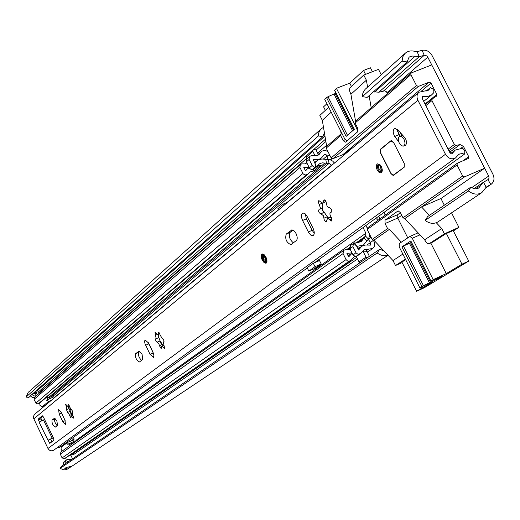 <?xml version="1.0" encoding="UTF-8"?>
<svg xmlns="http://www.w3.org/2000/svg" width="520" height="520" viewBox="0 0 520 520"><rect width="100%" height="100%" fill="white"/><g stroke="black" fill="none" stroke-linecap="round" stroke-linejoin="round"><path stroke-width="0.78" d="M70.57 409.351L69.999 410.995M429.416 215.378L421.519 206.928L440.921 198.51L444.327 205.212M471.022 187.011L427.648 216.587L425.12 220.402L468.429 190.983L471.022 187.011C473.714 189.04 476.294 189.352 478.771 187.954L483.184 182.436L488.462 179.316L489.041 178.107L488.826 176.352L427.772 57.155L426.751 55.919L424.775 55.224L419.237 56.661L412.575 56.043L409.663 56.843L408.98 57.343L407.128 61.952L367.166 97.39L362.362 96.655L362.895 92.931L365.047 89.408L405.171 53.3M373.51 91.76L378.846 92.216L384.728 90.838L386.301 91.644L387.498 93.516M72.52 458.744L70.87 455.306M65.475 444.041L65.15 443.359M318.494 259.851L318.955 260.774M468.429 190.983C473.07 194.487 477.536 195.039 481.819 192.634L486.304 187.064L491.134 184.301C494.175 181.877 494.774 178.522 492.915 174.239L432.049 55.504C429.54 51.363 426.225 49.634 422.116 50.323L417.137 51.669L415.578 51.584C411.574 50.31 408.148 50.843 405.301 53.183L402.863 56.667L402.116 61.139L362.362 96.655M64.227 461.481L63.453 465.023L379.665 249.308L377.221 252.947L60.073 468.416L61.776 466.07L63.388 464.971M379.665 249.308L383.935 250.887M70.662 466.941L69.739 467.662L64.799 468.579L66.32 467.356L71.682 466.362M377.221 252.947C380.692 255.6 384.241 256.315 387.868 255.086M60.073 468.416L63.999 469.898L66.352 469.606L68.088 468.767M438.197 221.748L437.983 221.891C433.849 224.218 429.559 223.724 425.12 220.402M36.355 390.774L38.675 391.034L38.909 393.529M324.389 132.685L322.927 136.624L30.368 395.85L32.207 397.41L34.613 397.293M402.116 61.139L407.128 61.952M322.927 136.624L318.351 135.967L26 397.118L28.925 397.358L30.427 396.032M35.594 393.939L33.722 393.841L35.113 392.613M39.871 392.685L39.039 392.853M321.256 128.778L30.667 390.299M323.486 127.302L321.38 128.667L319.605 130.852L318.714 132.99L318.351 135.967M29.738 391.001L28.184 392.405L26 397.118M65.195 463.834L65.091 461.767L66.203 460.096L67.957 459.206L71.136 459.687M36.277 395.831L33.865 395.947L31.987 394.42M35.581 394.141L34.684 392.249M33.416 393.374L35.419 394.212L36.446 393.763L37.115 391.826L36.621 390.806M69.459 460.831L67.574 461.409L66.768 462.67M67.659 462.059L66.885 462.124M344.136 154.934L342.823 154.667L332.878 158.71L331.149 157.937L416.468 85.54L410.904 74.639L411.106 72.995L431.743 64.903L484.673 168.214L464.568 176.858L462.67 175.994L457.041 164.977L367.178 229.508L372.171 239.428L373.893 240.188L393.003 260.565L395.506 265.525L405.385 259.116M326.697 146.439L326.203 148.109L331.149 157.937M328.725 107.244L319.846 115.408L322.309 120.289L326.69 146.374M402.129 262.555L395.506 265.525M367.178 229.508L367.471 227.89L457.151 163.371M377.449 220.708L376.863 217.575L376.987 219.791M351.741 148.558L350.916 148.213L345.637 152.646L346.457 152.984M453.174 230.516L445.919 233.708L433.154 241.897M400.439 212.713L397.741 214.63L397.748 218.042L407.758 237.848M381.271 74.796L378.508 69.375L363.76 75.036L349.81 88.003L349.525 90.727L350.909 94.263L355.57 121.264M355.582 121.335L355.082 123.058L357.663 128.154L357.721 131.749L345.637 142.064L345.189 142.252L343.187 140.569L340.665 135.571L341.159 133.868L340.646 130.865M385.424 214.975L384.091 212.342M433.531 241.728L429.26 243.639L444.399 233.818L458.913 227.35L453.382 230.919M405.62 259.584L401.928 262.145M401.343 242.164L389.37 229.385L387.615 228.605L385.06 223.548L385.041 220.129L398.125 210.873L400.413 212.661L403.019 217.808L404.8 218.602L424.625 239.798L426.478 242.788L427.882 243.744L429.26 243.639M425.048 104.039L436.839 94.4L436.605 96.083L432.198 98.93L431.964 100.62L454.389 144.482L456.085 145.412L448.897 150.742M440.921 198.51L484.673 168.214M322.309 120.289L331.221 112.177M378.567 216.339L379.886 218.959M350.909 94.263L366.379 80.197L363.76 75.036M371.196 107.685L369.09 95.68M367.588 87.106L366.379 80.197M393.003 260.565L402.851 254.092M458.913 227.35L451.536 212.849M444.399 233.818L441.734 228.56L436.3 222.742M424.625 239.798L441.734 228.56M373.893 240.188L389.37 229.385M404.8 218.602L464.568 176.858M449.67 152.256L460.083 144.56L456.085 145.412M460.083 144.56L463.463 146.425L460.856 148.337M463.028 160.765L468.709 156.683L463.463 146.425M468.709 156.683L468.416 158.451L457.34 163.202L457.041 164.977M416.468 85.54L418.366 86.431L332.878 158.71M342.823 154.667L429.15 82.173L418.366 86.431M429.15 82.173L431.035 83.064L421.415 91.117M436.839 94.4L431.035 83.064M353.541 130.026L335.127 93.606L336.031 93.32M365.521 74.36L363.532 70.434L370.428 67.795L372.418 71.708M357.318 132.093L356.96 128.915L336.421 88.309L334.672 90.311M336.421 88.309L349.772 83.168L363.532 70.434M325.351 110.351L323.57 106.828L326.937 103.708M347.464 135.252L327.99 96.688L324.701 99.268L344.89 139.269L346.95 140.94M327.99 96.688L333.996 94.029L352.606 130.839M335.127 93.606L333.996 94.029M346.372 152.029L346.736 152.75M351.403 86.392L349.772 83.168M326.528 97.559L346.138 136.396L354.387 129.298L334.542 90.064M453.154 230.477L468.722 261.092L461.962 264.186L446.284 273.605L433.193 279.617L412.276 238.264L409.903 236.457L399.256 243.568L399.256 246.968L419.809 287.683L421.896 286.429L401.928 246.883L410.839 240.942L430.95 281.028L441.656 276.308C442.195 276.49 438.997 278.258 432.049 281.6L430.515 282.282L410.547 242.775L409.942 243.029L409.435 243.263L429.41 282.783L430.515 282.282M468.722 261.092L424.223 287.781L416.624 291.278L401.863 262.022M401.732 215.274L397.761 218.075M422.584 286.409L423.144 287.514L422.051 288.015L421.493 286.91M385.236 215.105L383.91 212.472M378.749 216.209L380.068 218.822M431.048 280.911L433.193 279.617M429.41 282.783L423.416 285.636L403.435 246.071L409.435 243.263M421.896 286.429L423.416 285.636M419.809 287.683L432.757 281.736L423.144 287.514M422.051 288.015L416.624 291.278M461.962 264.186L446.375 233.506M446.284 273.605L430.762 242.97M410.547 242.775L411.424 242.417M401.928 246.883L403.435 246.071M404.241 145.737L404.547 145.73C406.757 144.833 407.069 142.395 405.47 138.424L398.723 130.819L395.187 128.362C392.737 129.487 392.574 132.197 394.687 136.494L398.678 141.648M377.169 169.956L378.885 172.185L380.757 172.861C382.531 172.061 382.74 169.994 381.381 166.654L377.819 163.755C376.019 164.541 375.804 166.608 377.169 169.956M326.228 215.494L324.266 212.167L320.918 213.759L323.349 215.677L324.272 219.953L325.793 221.728L326.222 221.767L327.639 218.172L331.481 221.006L331.65 217.978L331.084 217.119C329.654 214.721 329.543 213.096 330.752 212.238L331.221 212.219L331.403 209.157L329.537 207.669M323.96 218.172L327.314 216.749L324.272 212.342M296.056 233.565L294.262 231.01L292.019 229.853L286.234 234.078C284.882 239.018 286.423 242.547 290.862 244.66L296.355 240.565C297.589 239.174 297.492 236.841 296.056 233.565M159.926 341.003L160.446 342.803L162.702 345L160.043 340.776L157.209 342.193L158.899 343.844L159.439 345.735L161.174 348.582L161.727 346.119L164.535 348.55L163.404 342.089L163.872 342.089L163.742 339.885L162.409 338.618M142.077 354.302L138.879 351.182L135.636 353.71C135.07 357.461 136.325 360.224 139.406 361.991L142.662 359.515L142.077 354.302M262.23 260.084L264.05 262.567L265.896 263.263C267.306 262.431 267.325 260.397 265.961 257.159L264.147 254.683L262.314 253.981C260.891 254.806 260.858 256.841 262.23 260.084M72.358 414.772L70.616 413.173L69.979 411.528L70.187 411.144L72.559 415.344M68.51 406.354L68.484 407.537L70.187 411.144M71.883 414.394L69.511 415.46L69.023 413.887L67.698 412.425L70.07 411.359L67.678 412.432L66.417 409.539L66.794 409.565L66.521 407.245L65.63 404.268L67.841 406.413L68.01 405.373L68.848 404.996M73.379 416.683L72.436 417.105L73.444 418.119L72.28 412.822L72.67 412.841L72.456 411.053L69.55 406.887L69.173 405.561L68.114 404.443L68.01 405.373M56.888 421.103L54.314 418.334L52.013 420.134C51.773 423.222 52.845 425.562 55.243 427.154L57.551 425.393L56.888 421.103M158.399 337.616L158.587 336.453L158.815 337.415L158.399 337.616L158.269 334.522M159.952 340.984L156.995 342.219L156.124 341.432L155.448 339.586L155.584 338.858L156.169 338.767L155.044 332.312L157.807 334.718L158.145 333.392L159.341 332.865M162.149 344.539L159.439 345.735M162.363 338.637L160.115 335.069L159.698 333.469L158.379 332.209L158.145 333.392M322.731 207.799L322.589 203.346L323.44 201.383L325.475 200.531M324.292 212.322L320.736 213.831C318.65 212.628 318.117 211.12 319.124 209.313L320.073 208.962L320.392 207.928L319.221 204.444L322.01 203.275M329.401 207.727L328.139 207.369L327.028 205.992L325.858 201.162L324.07 199.667L323.44 201.383M397.429 129.298L398.905 134.778L399.867 136.201M158.587 336.453L158.327 334.497M158.815 337.415L160.043 340.776M162.702 345L162.897 345.605M139.88 351.435L138.723 352.346C137.91 354.861 138.847 357.546 141.531 360.399M148.083 342.179L153.608 353.769M53.274 437.625L48.093 440.213L50.648 439.056L51.941 441.74M42.932 416.201L40.833 417.918L41.867 420.687M430.391 87.581L428.675 90.142L418.977 92.216C416.8 94.296 416.442 96.98 417.904 100.269L445.471 154.271C448.318 158.613 451.678 159.828 455.553 157.917L458.588 154.57L459.68 153.978L462.215 153.602L464.438 154.141L464.867 152.042L464.588 150.495L463.294 148.915L461.851 148.382L455.279 150.072L452.303 153.368L449.781 152.464L422.24 98.54L422.513 96.525L428.259 96.31L431.639 94.861L433.738 92.775L433.894 90.591L432.763 88.901L430.391 87.581L425.945 91.28M55.114 418.6L54.704 418.925C54.197 420.914 55.016 423.169 57.155 425.698M68.653 406.055L69.127 408.33M305.227 213.869L306.391 218.836L312.143 230.334L314.262 233.188M293.007 230.094L289.998 232.479C288.464 236.073 289.588 239.538 293.371 242.873M322.757 207.792L322.569 206.856M322.55 208.039L322.699 210.399L324.266 212.167M327.314 216.749L328.048 217.997M322.913 203.209L325.995 201.455M319.221 204.444L318.201 202.053L318.844 200.544L322.595 203.346M331.643 211.926L330.947 212.219M331.949 218.725L329.739 219.667M331.344 217.458L329.576 217.347M390.975 173.674L393.204 175.455L393.607 175.279L404.255 167.174L404.261 163.501L393.529 142.363L391.365 140.589L390.865 140.797L380.413 149.234L380.438 152.867L390.975 173.674L393.478 175.019L404.352 167.089M313.092 228.267L306.755 215.716L304.824 213.551L302.926 212.972C301.015 213.961 300.898 216.45 302.562 220.454L308.867 232.947L310.85 235.144L312.786 235.697C314.639 234.689 314.736 232.213 313.092 228.267M152.939 352.072L148.506 342.966L145.067 339.924L144.573 341.296L144.983 343.694L150.026 354.328L153.498 357.39L153.927 355.147L152.939 352.072M64.935 420.108L61.224 412.38L58.617 409.598L59.157 414.024L62.849 421.72L65.481 424.522L64.935 420.108M53.866 450.099L53.794 450.151C51.428 451.386 49.491 450.827 47.977 448.474L33.67 418.49L33.495 416.312L34.502 414.427L418.893 92.287M48.093 440.213L49.764 443.365L53.931 440.251L53.638 438.386L43.388 416.962L42.282 415.753L38.194 419.101L39.319 422.071M48.009 440.251L39.111 422.24M72.436 417.105L71.207 415.954L70.948 417.892L69.511 415.46M164.086 341.874L163.618 342.075M164.6 346.821L163.267 347.406M163.8 345.384L161.727 346.119M157.151 334.51L155.584 335.192M307.288 267.969L59.221 447.655L57.499 447.46M464.438 154.141L314.6 262.672M53.365 437.821L50.661 439.075M39.403 422.032L44.577 419.438M72.806 412.666L72.462 412.822M67.262 406.146L66.177 406.634M264.498 256.392L265.07 258.577L265.974 259.864M399.256 143.065L401.089 145.438L403.137 146.198C405.229 145.353 405.516 143.046 404.007 139.282L402.188 136.923L400.16 136.149C398.041 136.981 397.741 139.282 399.256 143.065M397.423 130.475L398.073 129.948M401.85 135.46L400.966 133.712M391.222 140.615L380.543 149.494L380.569 152.763L391.112 173.576M380.185 165.016L380.699 168.246L382.181 169.982M74.639 436.488L74.828 436.872M363.058 227.572L365.898 233.22L365.612 236.125L361.114 241.703L353.516 243.406L352.911 246.597L356.115 252.941L358.013 254.293L360.828 253.442L363.968 249.769L368.563 249.113L365.508 251.225L367.055 251.42L369.369 256.328M321.49 264.543L320.69 264.192L314.49 268.639L315.283 268.983L321.49 264.543L318.975 259.506M365.937 225.492L367.25 228.105M331.734 165.321L329.036 163.41L322.173 162.838L319.56 163.767L316.427 166.628L314.756 167.122L313.391 166.744L312.319 165.704L309.153 159.425L309.575 156.475L311.012 155.779L317.356 155.597L318.975 154.68L320.242 153.03L317.395 155.506L318.233 154.31L316.108 150.072L314.425 149.312L313.053 149.916L312.851 151.379L315.114 155.883M73.366 454.714L69.797 455.156M373.295 240.266L373.347 240.338C375.375 243.627 375.135 246.357 372.632 248.534L368.563 249.113M354.685 256.308L350.883 260.332L349.434 261.04L347.562 261.007L346.073 259.578L62.108 457.925L64.305 458.77L65.364 458.231M352.112 253.11L348.679 256.932L346.899 253.383L351.988 252.863M358.059 248.931L361.433 246.539M369.928 234.969L368.413 239.077L363.415 245.089L356.785 246.402L358.592 249.997L361.615 246.415L363.025 245.648L365.651 245.005L370.344 245.147L370.572 242.469L373.347 240.338M360.555 247.091L357.779 248.385M307.333 163.872L301.762 163.878L300.339 164.567L299.917 167.486L303.212 173.927L305.175 175.065L308.159 173.966L309.901 171.997L314.028 170.859L312.917 170.04L318.286 165.458M346.073 259.578L343.07 253.578L343.668 250.425L344.838 249.86L350.181 249.262M61.002 451.919L60.288 454.116L62.108 457.925M317.493 166.004L314.646 168.428L312.449 169.481L311.09 169.416L309.66 168.383L306.339 161.883L306.755 158.945L309.575 156.475M334.451 163.046L332.657 161.083L330.369 159.874L321.958 158.977L317.629 160.173L314.847 162.89L313.06 159.334L316.596 159.725L319.553 159.055L321.575 157.814L324.682 154.343L325.981 154.583L327.022 155.909L329.908 155.467M308.159 173.966L39.403 403.312L38.084 404.014L35.899 403.137L34.086 399.353L34.456 397.423L300.339 164.567M368.576 238.901L370.988 237.198L368.108 239.395M368.212 239.323L370.572 242.469L366.957 244.992M328.029 151.736L326.092 150.742L323.55 150.56L321.757 151.274L320.242 153.03M331.435 158.334L331.63 159.01L328.081 159.555L327.022 155.909L323.343 159.062M331.63 159.01L330.544 159.933M314.028 170.859L320.554 165.302L317.928 165.575M362.59 251.154L365.508 251.225M355.966 252.675L353.1 255.047L355.271 256.432L357.884 255.483M350.831 245.369L349.908 248.729L352.95 254.781M309.14 167.466L303.784 167.388L305.539 170.898L307.281 168.935L309.264 167.713M314.457 162.117L315.406 161.941M312.611 169.436L312.917 170.04M312.851 151.379L306.397 157.053L307.164 158.587M356.213 256.302L359.021 261.898L365.989 257.133L367.01 257.94M362.947 251.082L365.989 257.133M320.639 159.088L320.476 158.763M306.397 157.053L306.878 155.435M363.981 245.31L363.753 244.849M360.029 262.697L359.021 261.898M287.755 202.176L283.673 203.873L277.791 208.812L278.395 210.022M284.278 205.094L283.673 203.873M319.514 260.579L313.3 263.244L315.016 266.682L320.69 264.192M314.49 268.639L308.854 271.108L315.016 266.682M313.3 263.244L307.151 267.696L308.854 271.108M73.366 440.187L68.068 442.169L61.295 447.063L61.016 449.209L62.218 451.029M75.725 441.402L74.848 440.954L67.789 444.366L68.068 442.169M73.853 439.835L73.236 440.226M71.682 440.518L74.055 438.809L73.951 439.712M74.055 438.809L73.379 437.404M51.513 400.147L48.561 401.459L46.657 400.257L53.709 396.871L47.314 399.704L47.19 396.669M66.547 442.351L66.872 443.034M53.209 394.745L53.82 395.525L53.709 396.871M46.657 400.257L47.314 399.704M48.561 401.459L42.075 406.906L44.993 405.613M70.155 445.374L68.477 443.872M75.075 441.863L69.342 444.49M42.075 406.906L39.969 405.373L39.721 402.863M53.82 395.525L47.268 398.424M381.921 248.742L380.354 249.808M488.696 176.066L471.783 187.577M427.772 57.155L387.043 92.625M326.514 145.34L317.623 153.082M306.696 162.597L305.208 163.891M480.838 185.374L475.728 188.825M483.516 182.234L486.154 187.174M487.949 179.725L490.841 184.483L485.472 188.071M414.875 56.44L374.654 92.04M324.954 136.038L37.05 390.897M417.137 51.669L419.237 56.661L378.846 92.216M325.481 139.198L313.632 149.63M306.293 156.091L38.87 391.508M422.116 50.323L424.223 55.302L383.643 90.877M325.871 141.531L316.115 150.085M306.937 158.132L39.312 392.762M66.677 459.791L65.169 461.409L65.143 463.873M36.205 395.863L33.82 395.987L31.941 394.459M36.218 395.889L34.541 397.325M64.077 461.624L63.297 463.164L63.453 465.023M30.368 395.85L32.24 397.378L34.632 397.274M37.135 391.872L35.633 393.198L35.029 391.944M35.796 394.05L35.445 393.302M64.799 468.579L65.305 468.039M67.684 461.357L67.132 461.734M67.886 461.903L67.008 461.89M345.183 139.769L343.187 140.569M385.06 223.548L397.748 218.042M397.813 211.01L398.144 210.867M397.741 214.63L385.041 220.129M431.964 100.62L425.848 105.606M448.091 149.162L454.389 144.482M410.904 74.639L355.082 123.058M340.665 135.571L326.203 148.109M372.171 239.428L387.615 228.605M403.019 217.808L462.67 175.994M432.198 98.93L425.315 104.559L432.101 99.021M357.844 128.557L356.96 128.915M412.276 238.264L419.998 234.845M409.903 236.457L418.113 232.837L409.929 236.451M291.856 229.866L291.161 230.165M445.471 154.271L47.977 448.474M417.904 100.269L33.82 418.841M51.844 441.558L49.212 442.754M40.983 418.847L38.344 420.03M452.673 152.958L451.834 153.582M423.709 96.265L422.012 97.669M40.833 417.918L38.194 419.101M52.163 438.132L43.459 419.939M65.182 420.667L62.849 421.72M61.509 412.971L59.157 414.024M54.704 418.925L52.013 420.134M153.166 352.937L150.026 354.328M148.759 343.889L145.62 345.267M138.723 352.346L135.636 353.71M312.143 230.334L308.315 231.966M306.391 218.836L302.562 220.454M289.998 232.479L286.234 234.078M391.085 173.596L380.438 152.867M398.905 134.778L394.687 136.494M265.726 257.342C262.158 253.214 261.072 254.066 262.464 259.903C266.019 264.043 267.111 263.185 265.726 257.342M261.762 255.32L262.411 253.962M266.292 263.062L264.869 262.6M262.808 259.63C261.716 255.041 262.574 254.371 265.375 257.621C266.461 262.21 265.61 262.88 262.808 259.63M265.337 257.654L263.594 255.794L263.549 259.233L265.714 260.981M398.71 130.806L397.534 131.287M398.736 134.511L400.887 133.633M393.543 142.376L404.268 163.514M391.007 140.777L380.543 149.494M380.146 150.169L380.536 149.24M393.523 175.338L392.308 174.98M404.125 163.599L404.118 166.907M391.001 141.056L393.4 142.467M391.125 173.608L393.438 175.357M382.285 170.436C381.335 172.582 379.938 172.25 378.092 169.448C376.786 165.523 377.397 163.923 379.932 164.658M380.113 164.84L379.191 164.788L378.528 165.542L378.8 168.565L381.426 170.937L382.291 170.177M365.898 233.22L75.868 440.44M331.617 165.087L287.007 202.488M278.284 209.8L55.029 396.994M356.714 257.309L70.577 455.254M350.291 260.663L64.896 458.504M349.434 261.04L64.305 458.77M343.07 253.578L60.288 454.116M309.153 159.425L306.339 161.883M313.579 169.058L316.427 166.628L314.847 162.89L315.543 166.972L312.702 169.403M312.175 165.438L309.342 167.875M354.699 242.833L356.785 246.402L353.834 243.23M366.704 240.87L363.903 237.913L357.344 242.567M368.413 239.077L365.612 236.125L356.668 242.483M328.413 159.575L329.036 163.41L53.82 395.584M325.832 159.608L326.45 163.442L50.609 396.949M299.917 167.486L34.086 399.353M302.894 173.42L35.899 403.137M306.228 174.935L38.084 404.014M307.099 174.59L38.675 403.76M324.682 163.156L47.846 398.164M360.224 253.773L357.195 255.879M359.359 254.156L356.33 256.256M352.911 246.597L349.908 248.729M362.986 239.337L358.371 242.606M349.869 248.638L348.478 249.626M349.661 248.027L347.464 249.587M349.596 247.514L346.788 249.509M383.253 250.166L382.441 250.718M483.041 182.533L474.078 188.611M388.011 255.242L71.546 466.459M69.739 467.662L67.951 468.858M481.819 192.634L437.983 221.891M491.134 184.301L485.466 188.097M67.957 459.206L66.313 460.005M66.248 460.044L64.617 461.168M429.234 243.653L433.186 241.891M345.612 142.084L345.189 142.252M355.297 121.505L411.106 72.995M326.417 146.608L340.873 134.043M457.34 163.202L367.471 227.89M334.522 90.331L354.276 129.395M430.924 280.982L410.755 241.098M68.868 408.635L66.827 409.552M158.555 337.721L156.247 338.735M322.712 207.974L319.865 209.17M331.695 211.842L330.752 212.238M329.81 217.25L327.639 218.172M324.259 212.362L321.022 213.733M159.51 333.976L157.885 334.685M164.119 341.77L163.404 342.089M455.553 157.917L53.794 450.151M455.084 150.215L450.729 153.419M432.126 94.497L423.709 101.419M69.27 405.776L67.873 406.4M72.826 412.575L72.28 412.822M72.638 415.311L71.207 415.954M68.484 407.537L68.614 406.068M160.446 342.803L161.512 343.421M313.261 235.489L312.786 235.697M291.291 244.478L290.862 244.66M405.457 145.353L404.547 145.73M262.379 253.968L261.469 256.321L262.418 259.942M265.74 260.962L265.35 257.686M262.438 259.968L264.29 262.411L266.286 263.075M405.678 145.145L404.001 145.841M380.543 152.782L380.594 149.169L391.053 140.725M402.538 135.18L400.16 136.149M379.425 164.73L380.517 165.302M381.797 170.781L382.232 169.351M372.632 248.534L367.413 252.129M357.532 258.94L73.3 454.76M351.5 253.507L348.147 255.866M363.415 245.089L360.38 247.221M352.079 253.045L348.121 255.814M350.883 260.332L65.305 458.269M343.668 250.425L60.788 452.049M321.308 151.626L318.233 154.297M360.828 253.442L357.793 255.547M353.516 243.406L350.512 245.55M321.575 157.814L319.93 159.231M316.478 161.018L314.678 162.565M307.158 169.039L305.377 170.573M313.053 149.916L306.599 155.603"/></g></svg>
